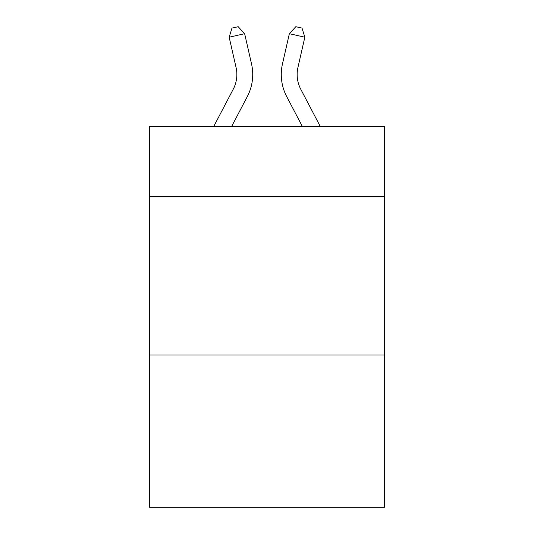 <?xml version="1.0" encoding="UTF-8"?>
<svg xmlns="http://www.w3.org/2000/svg" width="534" height="534" viewBox="0 0 534 534"><rect width="100%" height="100%" fill="white"/><g stroke="black" fill="none" stroke-linecap="round" stroke-linejoin="round"><path stroke-width="0.8" d="M384.4 196.352L384.4 126.545L149.6 126.545L149.6 196.352L384.4 196.352L384.4 507.3L149.6 507.3L149.6 196.352M384.4 354.997L149.6 354.997M233.231 89.231A31.733 31.733 -53 0 0 236.061 67.458A31.733 31.733 -53 0 1 233.231 89.231A31.733 31.733 -53 0 0 236.061 67.458A31.733 31.733 -53 0 1 233.231 89.231A31.733 31.733 -53 0 0 236.061 67.458A31.733 31.733 -53 0 1 233.231 89.231A31.733 31.733 -53 0 0 236.061 67.458A31.733 31.733 -53 0 1 233.231 89.231A31.733 31.733 -53 0 0 236.061 67.458A31.733 31.733 -53 0 1 233.231 89.231A31.733 31.733 -53 0 0 236.061 67.458A31.733 31.733 -53 0 1 233.231 89.231A31.733 31.733 -53 0 0 236.061 67.458A31.733 31.733 -53 0 1 233.231 89.231A31.733 31.733 -53 0 0 236.061 67.458A31.733 31.733 -53 0 1 233.231 89.231A31.733 31.733 -53 0 0 236.061 67.458A31.733 31.733 -53 0 1 233.231 89.231A31.733 31.733 -53 0 0 236.061 67.458A31.733 31.733 -53 0 1 233.231 89.231A31.733 31.733 -53 0 0 236.061 67.458A31.733 31.733 -53 0 1 233.231 89.231A31.733 31.733 -53 0 0 236.061 67.458A31.733 31.733 -53 0 1 233.231 89.231A31.733 31.733 -53 0 0 236.061 67.458A31.733 31.733 -53 0 1 233.231 89.231A31.733 31.733 -53 0 0 236.061 67.458A31.733 31.733 -53 0 1 233.231 89.231A31.733 31.733 -53 0 0 236.061 67.458A31.733 31.733 -53 0 1 233.231 89.231A31.733 31.733 -53 0 0 236.061 67.458A31.733 31.733 -53 0 1 233.231 89.231A31.733 31.733 -53 0 0 236.061 67.458A31.733 31.733 -53 0 1 233.231 89.231A31.733 31.733 -53 0 0 236.061 67.458A31.733 31.733 -53 0 1 233.231 89.231A31.733 31.733 -53 0 0 236.061 67.458A31.733 31.733 -53 0 1 233.231 89.231A31.733 31.733 -53 0 0 236.061 67.458A31.733 31.733 -53 0 1 233.231 89.231A31.733 31.733 -53 0 0 236.061 67.458A31.733 31.733 -53 0 1 233.231 89.231A31.733 31.733 -53 0 0 236.061 67.458A31.733 31.733 -53 0 1 233.231 89.231A31.733 31.733 -53 0 0 236.061 67.458A31.733 31.733 -53 0 1 233.231 89.231A31.733 31.733 -53 0 0 236.061 67.458A31.733 31.733 -53 0 1 233.231 89.231A31.733 31.733 -53 0 0 236.061 67.458A31.733 31.733 -53 0 1 233.231 89.231A31.733 31.733 -53 0 0 236.061 67.458A31.733 31.733 -53 0 1 233.231 89.231L213.687 126.545L233.231 89.231A31.733 31.733 -58.2 0 0 236.061 67.458L229.173 37.213L231.976 28.108L238.164 26.7L244.639 33.689L251.534 63.933A47.593 47.593 127 0 1 247.289 96.594L231.596 126.545L247.289 96.594M300.769 89.231A31.733 31.733 53 0 1 297.939 67.458A31.733 31.733 53 0 0 300.769 89.231A31.733 31.733 53 0 1 297.939 67.458A31.733 31.733 53 0 0 300.769 89.231A31.733 31.733 53 0 1 297.939 67.458A31.733 31.733 53 0 0 300.769 89.231A31.733 31.733 53 0 1 297.939 67.458A31.733 31.733 53 0 0 300.769 89.231A31.733 31.733 53 0 1 297.939 67.458A31.733 31.733 53 0 0 300.769 89.231A31.733 31.733 53 0 1 297.939 67.458A31.733 31.733 53 0 0 300.769 89.231A31.733 31.733 53 0 1 297.939 67.458A31.733 31.733 53 0 0 300.769 89.231A31.733 31.733 53 0 1 297.939 67.458A31.733 31.733 53 0 0 300.769 89.231A31.733 31.733 53 0 1 297.939 67.458A31.733 31.733 53 0 0 300.769 89.231A31.733 31.733 53 0 1 297.939 67.458A31.733 31.733 53 0 0 300.769 89.231A31.733 31.733 53 0 1 297.939 67.458A31.733 31.733 53 0 0 300.769 89.231A31.733 31.733 53 0 1 297.939 67.458A31.733 31.733 53 0 0 300.769 89.231A31.733 31.733 53 0 1 297.939 67.458A31.733 31.733 53 0 0 300.769 89.231A31.733 31.733 53 0 1 297.939 67.458A31.733 31.733 53 0 0 300.769 89.231A31.733 31.733 53 0 1 297.939 67.458A31.733 31.733 53 0 0 300.769 89.231A31.733 31.733 53 0 1 297.939 67.458A31.733 31.733 53 0 0 300.769 89.231A31.733 31.733 53 0 1 297.939 67.458A31.733 31.733 53 0 0 300.769 89.231A31.733 31.733 53 0 1 297.939 67.458A31.733 31.733 53 0 0 300.769 89.231A31.733 31.733 53 0 1 297.939 67.458A31.733 31.733 53 0 0 300.769 89.231A31.733 31.733 53 0 1 297.939 67.458A31.733 31.733 53 0 0 300.769 89.231A31.733 31.733 53 0 1 297.939 67.458A31.733 31.733 53 0 0 300.769 89.231A31.733 31.733 53 0 1 297.939 67.458A31.733 31.733 53 0 0 300.769 89.231A31.733 31.733 53 0 1 297.939 67.458A31.733 31.733 53 0 0 300.769 89.231A31.733 31.733 53 0 1 297.939 67.458A31.733 31.733 53 0 0 300.769 89.231A31.733 31.733 53 0 1 297.939 67.458A31.733 31.733 53 0 0 300.769 89.231A31.733 31.733 53 0 1 297.939 67.458A31.733 31.733 53 0 0 300.769 89.231L320.313 126.545L300.769 89.231A31.733 31.733 58.2 0 1 297.939 67.458L304.827 37.213L289.361 33.689L282.466 63.933A47.593 47.593 -127 0 0 286.711 96.594L302.404 126.545L286.711 96.594M244.639 33.689L251.534 63.933L244.639 33.689L251.534 63.933L244.639 33.689L251.534 63.933L244.639 33.689L251.534 63.933L244.639 33.689L251.534 63.933L244.639 33.689L251.534 63.933L244.639 33.689L251.534 63.933L244.639 33.689L251.534 63.933L244.639 33.689L251.534 63.933L244.639 33.689L251.534 63.933L244.639 33.689L251.534 63.933L244.639 33.689L251.534 63.933L244.639 33.689L251.534 63.933L244.639 33.689L251.534 63.933L244.639 33.689L251.534 63.933L244.639 33.689L251.534 63.933L244.639 33.689L251.534 63.933L244.639 33.689L251.534 63.933L244.639 33.689L251.534 63.933L244.639 33.689L251.534 63.933L244.639 33.689L251.534 63.933L244.639 33.689L251.534 63.933L244.639 33.689L251.534 63.933L244.639 33.689L251.534 63.933L244.639 33.689L251.534 63.933L244.639 33.689L251.534 63.933L244.639 33.689L229.173 37.213M289.361 33.689L282.466 63.933L289.361 33.689L282.466 63.933L289.361 33.689L282.466 63.933L289.361 33.689L282.466 63.933L289.361 33.689L282.466 63.933L289.361 33.689L282.466 63.933L289.361 33.689L282.466 63.933L289.361 33.689L282.466 63.933L289.361 33.689L282.466 63.933L289.361 33.689L282.466 63.933L289.361 33.689L282.466 63.933L289.361 33.689L282.466 63.933L289.361 33.689L282.466 63.933L289.361 33.689L282.466 63.933L289.361 33.689L282.466 63.933L289.361 33.689L282.466 63.933L289.361 33.689L282.466 63.933L289.361 33.689L282.466 63.933L289.361 33.689L282.466 63.933L289.361 33.689L282.466 63.933L289.361 33.689L282.466 63.933L289.361 33.689L282.466 63.933L289.361 33.689L282.466 63.933L289.361 33.689L282.466 63.933L289.361 33.689L282.466 63.933L289.361 33.689L282.466 63.933L289.361 33.689L295.836 26.7L302.024 28.108L304.827 37.213"/></g></svg>
